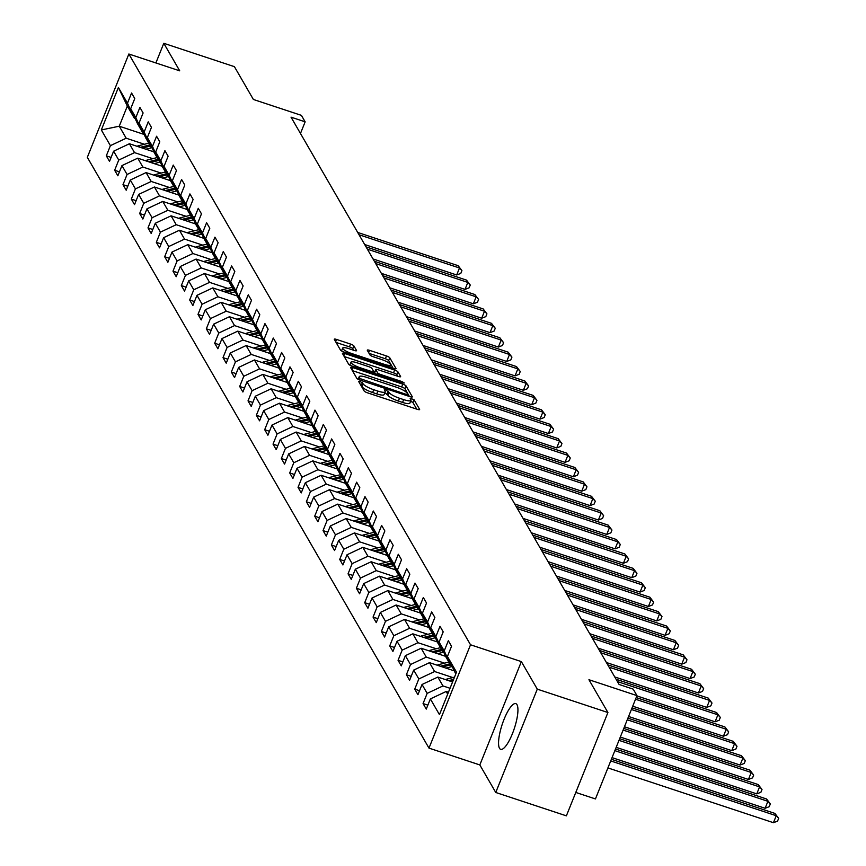 <?xml version="1.0" encoding="UTF-8"?>
<svg xmlns="http://www.w3.org/2000/svg" width="866" height="866" viewBox="0 0 866 866"><rect width="100%" height="100%" fill="white"/><g stroke="black" fill="none" stroke-linecap="round" stroke-linejoin="round"><path stroke-width="1.3" d="M360.137 381.354L358.567 381.343L364.142 390.977A3.031 0.671 21.9 0 0 367.433 392.807L417.347 409.326A3.031 0.671 21.9 0 0 419.631 409.553A3.031 0.671 21.9 0 0 419.599 409.337L414.024 399.702L410.116 398.263L410.863 399.659A9.699 2.143 21.9 0 1 410.982 400.341A9.699 2.143 21.9 0 1 403.664 399.627L399.507 398.252A9.699 2.143 21.9 0 1 388.953 392.417L385.933 389.884L384.331 389.732L385.078 391.129A9.699 2.143 21.9 0 1 385.197 391.811A9.699 2.143 21.9 0 1 377.879 391.096L373.722 389.722A9.699 2.143 21.9 0 1 363.168 383.876L360.137 381.354M499.487 748.267A24.075 6.398 -71.7 0 0 500.678 749.35A24.075 6.398 -71.7 0 0 513.397 731.131A24.075 6.398 -71.7 0 0 517.002 704.707A24.075 6.398 -71.7 0 0 515.8 703.636A24.075 6.398 -71.7 0 0 503.092 721.854A24.075 6.398 -71.7 0 0 499.487 748.267M353.869 345.891A3.031 0.671 21.9 0 0 350.568 344.073L336.571 339.44A3.031 0.671 21.9 0 0 334.287 339.212A3.031 0.671 21.9 0 0 334.319 339.429L340.511 350.124A3.031 0.671 21.9 0 0 343.802 351.953L393.716 368.472A3.031 0.671 21.9 0 0 396.011 368.689A3.031 0.671 21.9 0 0 395.968 368.483L389.776 357.777A3.031 0.671 21.9 0 0 386.485 355.958L369.565 350.351A3.031 0.671 21.9 0 0 367.281 350.135A3.031 0.671 21.9 0 0 367.314 350.34L369.966 354.919A3.031 0.671 21.9 0 0 373.268 356.749L381.657 359.531A8.108 1.797 21.9 0 1 390.577 364.976A8.108 1.797 21.9 0 1 384.461 364.38L351.596 353.501A8.108 1.797 21.9 0 1 342.676 348.056A8.108 1.797 21.9 0 1 348.792 348.652L354.27 350.459A3.031 0.671 21.9 0 0 356.554 350.687A3.031 0.671 21.9 0 0 356.521 350.47L353.869 345.891L352.743 348.684A3.031 0.671 21.9 0 0 349.453 346.865L336.062 342.427M537.288 689.152L521.364 661.613L479.829 764.938L495.753 792.477L537.288 689.152L607.921 712.523L588.945 679.723L636.975 695.615L633.23 689.152L619.103 684.476L291.03 117.159L305.146 121.835L301.411 115.373L253.381 99.471L234.415 66.671L163.793 43.3L155.891 62.947M521.364 661.613L470.519 644.78L128.861 54.006L179.717 70.839L163.793 43.3M352.884 367.639A3.031 0.671 21.9 0 0 350.589 367.411A3.031 0.671 21.9 0 0 350.633 367.628L356.824 378.334A3.031 0.671 21.9 0 0 360.115 380.152L410.029 396.671A3.031 0.671 21.9 0 0 412.313 396.899A3.031 0.671 21.9 0 0 412.281 396.682L406.089 385.987A3.031 0.671 21.9 0 0 402.798 384.158L352.884 367.639L351.964 369.923M348.662 364.229L342.481 353.523A3.031 0.671 21.9 0 1 342.438 353.317A3.031 0.671 21.9 0 1 344.722 353.534L394.636 370.053A3.031 0.671 21.9 0 1 397.938 371.882L400.579 376.461A3.031 0.671 21.9 0 1 400.622 376.678A3.031 0.671 21.9 0 1 398.338 376.45L378.096 369.75A3.031 0.671 21.9 0 0 375.812 369.522A3.031 0.671 21.9 0 0 375.844 369.739L377.598 372.781A3.031 0.671 21.9 0 0 380.899 374.599L401.976 381.581L404.314 382.999L402.712 382.848L351.964 366.047A3.031 0.671 21.9 0 1 348.662 364.229M607.921 712.523L566.375 815.848L495.753 792.477M470.519 644.78L428.984 748.116L87.325 157.331L128.861 54.006M111.108 157.428L106.312 155.837L109.517 161.39L113.619 151.193L118.739 160.058L114.648 170.256L117.852 175.798L121.954 165.601L127.075 174.477L122.983 184.664L126.187 190.217L130.29 180.02L135.421 188.885L131.318 199.083L134.522 204.625L138.625 194.428L143.756 203.304L139.653 213.501L142.858 219.044L146.96 208.847L152.091 217.712L147.989 227.91L151.193 233.452L155.295 223.266L160.427 232.131L156.324 242.328L159.528 247.871L163.631 237.674L168.762 246.539L164.659 256.737L167.863 262.279L171.966 252.093L177.097 260.958L172.994 271.155L176.199 276.698L180.301 266.501L185.432 275.377L181.33 285.564L184.534 291.106L188.636 280.92L193.768 289.785L189.665 299.982L192.869 305.525L196.972 295.328L202.103 304.204L198 314.39L201.204 319.933L205.307 309.747L210.438 318.612L206.335 328.809L209.54 334.352L213.642 324.155L218.773 333.031L214.671 343.217L217.886 348.76L221.977 338.574L227.109 347.439L223.006 357.636L226.221 363.179L230.313 352.982L235.444 361.858L231.341 372.044L234.556 377.587L238.648 367.4L243.779 376.266L239.676 386.463L242.891 392.006L246.983 381.809L252.114 390.685L248.022 400.871L251.227 406.414L255.318 396.227L260.45 405.093L256.358 415.29L259.562 420.833L263.654 410.636L268.785 419.512L264.693 429.698L267.897 435.252L271.989 425.054L277.12 433.92L273.028 444.117L276.232 449.66L280.324 439.463L285.455 448.339L281.363 458.525L284.568 464.079L288.659 453.881L293.79 462.747L289.699 472.944L292.903 478.487L296.995 468.29L302.126 477.166L298.034 487.352L301.238 492.906L305.33 482.708L310.461 491.574L306.369 501.771L309.573 507.314L313.665 497.127L318.796 505.993L314.704 516.19L317.909 521.733L322.011 511.535L327.132 520.401L323.04 530.598L326.244 536.141L330.347 525.954L335.467 534.82L331.375 545.017L334.579 550.56L338.682 540.362L343.802 549.228L339.71 559.425L342.914 564.968L347.017 554.781L352.137 563.647L348.045 573.844L351.25 579.386L355.352 569.189L360.483 578.066L356.381 588.252L359.585 593.795L363.688 583.608L368.819 592.474L364.716 602.671L367.92 608.213L372.023 598.016L377.154 606.893L373.051 617.079L376.255 622.622L380.358 612.435L385.489 621.301L381.386 631.498L384.591 637.04L388.693 626.843L393.824 635.72L389.722 645.906L392.926 651.448L397.029 641.262L402.16 650.128L398.057 660.325L401.261 665.867L405.364 655.67L410.495 664.547L406.392 674.733L409.596 680.275L413.699 670.089L418.83 678.955L414.727 689.152L417.932 694.694L422.034 684.497L427.165 693.374L423.063 703.56L426.267 709.102L430.37 698.916L439.452 714.623L456.512 672.178L447.43 656.471L451.532 646.274L448.328 640.732L444.226 650.918L451.034 665.835L445.903 656.958L439.094 642.052L443.197 631.855L439.993 626.313L435.89 636.51L442.699 651.416L437.568 642.55L430.759 627.644L434.862 617.447L431.658 611.905L427.555 622.091L434.364 637.008L429.233 628.131L422.424 613.225L426.527 603.028L423.322 597.486L419.22 607.683L426.029 622.589L420.898 613.723L414.089 598.807L418.191 588.62L414.987 583.078L410.885 593.264L417.693 608.181L412.562 599.304L405.753 584.398L409.856 574.201L406.652 568.659L402.549 578.856L409.358 593.762L404.227 584.896L397.418 569.98L401.521 559.793L398.306 554.251L394.214 564.437L401.023 579.354L395.892 570.477L389.083 555.571L393.186 545.374L389.971 539.832L385.879 550.029L392.688 564.935L387.557 556.069L380.748 541.153L384.85 530.966L381.635 525.424L377.544 535.61L384.352 550.527L379.221 541.651L372.412 526.745L376.515 516.547L373.3 511.005L369.208 521.202L376.017 536.108L370.886 527.242L364.077 512.326L368.169 502.139L364.965 496.597L360.873 506.783L367.682 521.7L362.551 512.824L355.742 497.918L359.834 487.72L356.63 482.178L352.538 492.375L359.347 507.281L354.216 498.415L347.407 483.499L351.499 473.312L348.294 467.77L344.203 477.956L351.011 492.873L345.88 483.997L339.071 469.091L343.163 458.893L339.959 453.351L335.867 463.548L342.676 478.454L337.545 469.589L330.736 454.672L334.828 444.485L331.624 438.932L327.532 449.129L334.341 464.035L329.21 455.17L322.401 440.264L326.493 430.066L323.289 424.524L319.197 434.721L326.006 449.627L320.875 440.762L314.066 425.845L318.158 415.658L314.953 410.105L310.862 420.302L317.67 435.208L312.539 426.343L305.73 411.437L309.822 401.239L306.618 395.697L302.526 405.894L309.335 420.8L304.204 411.935L297.395 397.018L301.487 386.821L298.283 381.278L294.191 391.475L301 406.381L295.869 397.516L289.06 382.61L293.152 372.412L289.948 366.87L285.845 377.056L292.665 391.973L287.534 383.097L280.725 368.191L284.817 357.994L281.612 352.451L277.51 362.648L284.319 377.554L279.198 368.689L272.389 353.783L276.481 343.585L273.277 338.043L269.174 348.229L275.983 363.146L270.863 354.27L264.054 339.364L268.146 329.167L264.942 323.624L260.839 333.821L267.648 348.727L262.528 339.862L255.708 324.945L259.811 314.759L256.607 309.216L252.504 319.402L259.313 334.319L254.193 325.443L247.373 310.537L251.476 300.34L248.271 294.797L244.169 304.994L250.978 319.9L245.847 311.035L239.038 296.118L243.14 285.932L239.936 280.389L235.833 290.575L242.642 305.492L237.511 296.616L230.702 281.71L234.805 271.513L231.601 265.97L227.498 276.167L234.307 291.073L229.176 282.208L222.367 267.291L226.47 257.105L223.266 251.562L219.163 261.749L225.972 276.665L220.841 267.789L214.032 252.883L218.135 242.686L214.93 237.143L210.828 247.34L217.637 262.246L212.506 253.381L205.697 238.464L209.799 228.278L206.595 222.735L202.492 232.922L209.301 247.838L204.17 238.962L197.361 224.056L201.464 213.859L198.26 208.316L194.157 218.513L200.966 233.419L195.835 224.554L189.026 209.637L193.129 199.451L189.925 193.908L185.822 204.095L192.631 219.011L187.5 210.135L180.691 195.229L184.794 185.032L181.589 179.489L177.487 189.686L184.296 204.593L179.165 195.727L172.356 180.81L176.458 170.624L173.243 165.07L169.151 175.268L175.96 190.184L170.829 181.308L164.02 166.402L168.123 156.205L164.908 150.662L160.816 160.859L167.625 175.766L162.494 166.9L155.685 151.983L159.788 141.797L156.573 136.243L152.481 146.441L159.29 161.347L154.159 152.481L147.35 137.575L151.453 127.378L148.238 121.835L144.146 132.033L150.955 146.939L145.824 138.073L139.015 123.156L143.106 112.97L139.902 107.416L135.81 117.614L142.619 132.52L137.488 123.654L130.679 108.748L134.771 98.551L131.567 93.008L127.475 103.206L134.284 118.112L127.334 106.096L119.248 126.209L126.198 138.214L144.46 144.265M106.312 155.837L110.404 145.65L101.322 129.943L118.393 87.488L127.475 103.206M130.679 108.748L135.81 117.614M139.015 123.156L144.146 132.033M147.35 137.575L152.481 146.441M155.685 151.983L160.816 160.859M164.02 166.402L169.151 175.268M172.356 180.81L177.487 189.686M180.691 195.229L185.822 204.095M189.026 209.637L194.157 218.513M197.361 224.056L202.492 232.922M205.697 238.464L210.828 247.34M214.032 252.883L219.163 261.749M222.367 267.291L227.498 276.167M230.702 281.71L235.833 290.575M239.038 296.118L244.169 304.994M247.373 310.537L252.504 319.402M255.708 324.945L260.839 333.821M264.054 339.364L269.174 348.229M272.389 353.783L277.51 362.648M280.725 368.191L285.845 377.056M289.06 382.61L294.191 391.475M297.395 397.018L302.526 405.894M305.73 411.437L310.862 420.302M314.066 425.845L319.197 434.721M322.401 440.264L327.532 449.129M330.736 454.672L335.867 463.548M339.071 469.091L344.203 477.956M347.407 483.499L352.538 492.375M355.742 497.918L360.873 506.783M364.077 512.326L369.208 521.202M372.412 526.745L377.544 535.61M380.748 541.153L385.879 550.029M389.083 555.571L394.214 564.437M397.418 569.98L402.549 578.856M405.753 584.398L410.885 593.264M414.089 598.807L419.22 607.683M422.424 613.225L427.555 622.091M430.759 627.644L435.89 636.51M439.094 642.052L444.226 650.918M152.795 158.673L134.533 152.632L129.402 143.756L153.877 151.864M143.41 132.79L142.619 132.52M129.402 143.756L113.619 151.193M134.533 152.632L118.739 160.058M161.13 173.092L142.868 167.041L137.737 158.175L162.213 166.272M151.745 147.198L150.955 146.939M137.737 158.175L121.954 165.601M142.868 167.041L127.075 174.477M169.465 187.5L151.204 181.459L146.073 172.594L170.548 180.691M160.08 161.617L159.29 161.347M146.073 172.594L130.29 180.02M151.204 181.459L135.421 188.885M177.801 201.919L159.539 195.868L154.408 187.002L178.883 195.099M168.415 176.025L167.625 175.766M154.408 187.002L138.625 194.428M159.539 195.868L143.756 203.304M186.136 216.327L167.874 210.286L162.743 201.421L187.218 209.518M176.751 190.444L175.96 190.184M162.743 201.421L146.96 208.847M167.874 210.286L152.091 217.712M194.471 230.746L176.209 224.705L171.078 215.829L195.554 223.926M185.086 204.852L184.296 204.593M171.078 215.829L155.295 223.266M176.209 224.705L160.427 232.131M202.806 245.154L184.545 239.113L179.424 230.248L203.889 238.345M193.421 219.271L192.631 219.011M179.424 230.248L163.631 237.674M184.545 239.113L168.762 246.539M211.142 259.573L192.88 253.532L187.76 244.656L212.224 252.753M201.756 233.679L200.966 233.419M187.76 244.656L171.966 252.093M192.88 253.532L177.097 260.958M219.477 273.981L201.215 267.94L196.095 259.075L220.559 267.172M210.102 248.098L209.301 247.838M196.095 259.075L180.301 266.501M201.215 267.94L185.432 275.377M227.812 288.4L209.561 282.359L204.43 273.483L228.895 281.58M218.438 262.506L217.637 262.246M204.43 273.483L188.636 280.92M209.561 282.359L193.768 289.785M236.147 302.808L217.896 296.767L212.765 287.902L237.23 295.999M226.773 276.925L225.972 276.665M212.765 287.902L196.972 295.328M217.896 296.767L202.103 304.204M244.483 317.227L226.232 311.186L221.101 302.31L245.565 310.407M235.108 291.333L234.307 291.073M221.101 302.31L205.307 309.747M226.232 311.186L210.438 318.612M252.818 331.635L234.567 325.594L229.436 316.729L253.9 324.826M243.443 305.752L242.642 305.492M229.436 316.729L213.642 324.155M234.567 325.594L218.773 333.031M261.153 346.054L242.902 340.013L237.771 331.137L262.236 339.234M251.779 320.171L250.978 319.9M237.771 331.137L221.977 338.574M242.902 340.013L227.109 347.439M269.488 360.462L251.237 354.421L246.106 345.556L270.571 353.653M260.114 334.579L259.313 334.319M246.106 345.556L230.313 352.982M251.237 354.421L235.444 361.858M277.824 374.881L259.573 368.84L254.442 359.964L278.906 368.072M268.449 348.998L267.648 348.727M254.442 359.964L238.648 367.4M259.573 368.84L243.779 376.266M286.159 389.289L267.908 383.248L262.777 374.383L287.241 382.48M276.784 363.406L275.983 363.146M262.777 374.383L246.983 381.809M267.908 383.248L252.114 390.685M294.494 403.708L276.243 397.667L271.112 388.791L295.577 396.899M285.12 377.825L284.319 377.554M271.112 388.791L255.318 396.227M276.243 397.667L260.45 405.093M302.829 418.116L284.578 412.075L279.447 403.21L303.923 411.307M293.455 392.233L292.665 391.973M279.447 403.21L263.654 410.636M284.578 412.075L268.785 419.512M311.165 432.535L292.914 426.494L287.783 417.618L312.258 425.726M301.79 406.652L301 406.381M287.783 417.618L271.989 425.054M292.914 426.494L277.12 433.92M319.5 446.953L301.249 440.902L296.118 432.037L320.593 440.134M310.125 421.06L309.335 420.8M296.118 432.037L280.324 439.463M301.249 440.902L285.455 448.339M327.835 461.361L309.584 455.321L304.453 446.455L328.928 454.553M318.461 435.479L317.67 435.208M304.453 446.455L288.659 453.881M309.584 455.321L293.79 462.747M336.17 475.78L317.919 469.729L312.788 460.864L337.264 468.961M326.796 449.887L326.006 449.627M312.788 460.864L296.995 468.29M317.919 469.729L302.126 477.166M344.506 490.188L326.255 484.148L321.124 475.282L345.599 483.38M335.131 464.306L334.341 464.035M321.124 475.282L305.33 482.708M326.255 484.148L310.461 491.574M352.841 504.607L334.59 498.556L329.459 489.691L353.934 497.788M343.466 478.714L342.676 478.454M329.459 489.691L313.665 497.127M334.59 498.556L318.796 505.993M361.176 519.015L342.925 512.975L337.794 504.109L362.269 512.207M351.802 493.133L351.011 492.873M337.794 504.109L322.011 511.535M342.925 512.975L327.132 520.401M369.522 533.434L351.26 527.394L346.129 518.518L370.605 526.615M360.137 507.541L359.347 507.281M346.129 518.518L330.347 525.954M351.26 527.394L335.467 534.82M377.857 547.842L359.596 541.802L354.465 532.936L378.94 541.034M368.472 521.96L367.682 521.7M354.465 532.936L338.682 540.362M359.596 541.802L343.802 549.228M386.193 562.261L367.931 556.221L362.8 547.344L387.275 555.442M376.807 536.368L376.017 536.108M362.8 547.344L347.017 554.781M367.931 556.221L352.137 563.647M394.528 576.669L376.266 570.629L371.135 561.763L395.61 569.86M385.143 550.787L384.352 550.527M371.135 561.763L355.352 569.189M376.266 570.629L360.483 578.066M402.863 591.088L384.601 585.048L379.47 576.171L403.946 584.269M393.478 565.195L392.688 564.935M379.47 576.171L363.688 583.608M384.601 585.048L368.819 592.474M411.198 605.496L392.937 599.456L387.806 590.59L412.281 598.687M401.813 579.614L401.023 579.354M387.806 590.59L372.023 598.016M392.937 599.456L377.154 606.893M419.534 619.915L401.272 613.875L396.141 604.998L420.616 613.096M410.148 594.022L409.358 593.762M396.141 604.998L380.358 612.435M401.272 613.875L385.489 621.301M427.869 634.323L409.607 628.283L404.487 619.417L428.951 627.514M418.484 608.441L417.693 608.181M404.487 619.417L388.693 626.843M409.607 628.283L393.824 635.72M436.204 648.742L417.942 642.702L412.822 633.825L437.287 641.923M426.819 622.86L426.029 622.589M412.822 633.825L397.029 641.262M417.942 642.702L402.16 650.128M444.539 663.15L426.278 657.11L421.157 648.244L445.622 656.341M435.165 637.268L434.364 637.008M421.157 648.244L405.364 655.67M426.278 657.11L410.495 664.547M452.875 677.569L434.624 671.529L429.493 662.652L453.957 670.76M443.5 651.687L442.699 651.416M429.493 662.652L413.699 670.089M434.624 671.529L418.83 678.955M450.039 688.286L442.959 685.937L437.828 677.071L452.582 681.953M451.835 666.095L451.034 665.835M437.828 677.071L422.034 684.497M442.959 685.937L427.165 693.374M447.69 694.131L446.163 691.479L448.447 692.237M455.776 674.019L447.43 656.471M446.163 691.479L430.37 698.916M575.793 792.444L595.44 798.939L636.975 695.615M479.829 764.938L428.984 748.116M300.47 133.494L305.146 121.835M144.178 134.457L119.248 126.209L101.322 129.943M135.074 118.371L134.284 118.112M118.393 87.488L127.334 106.096M126.198 138.214L110.404 145.65M427.858 705.151L423.063 703.56M419.523 690.732L414.727 689.152M411.188 676.324L406.392 674.733M402.852 661.905L398.057 660.325M394.517 647.497L389.722 645.906M386.182 633.078L381.386 631.498M377.847 618.67L373.051 617.079M369.511 604.252L364.716 602.671M361.176 589.843L356.381 588.252M352.841 575.425L348.045 573.844M344.506 561.016L339.71 559.425M336.17 546.598L331.375 545.017M327.835 532.189L323.04 530.598M319.5 517.771L314.704 516.19M311.165 503.363L306.369 501.771M302.829 488.944L298.034 487.352M294.494 474.536L289.699 472.944M286.159 460.117L281.363 458.525M277.824 445.709L273.028 444.117M269.488 431.29L264.693 429.698M261.153 416.882L256.358 415.29M252.818 402.463L248.022 400.871M244.483 388.044L239.676 386.463M236.147 373.636L231.341 372.044M227.801 359.217L223.006 357.636M219.466 344.809L214.671 343.217M211.131 330.39L206.335 328.809M202.796 315.982L198 314.39M194.46 301.563L189.665 299.982M186.125 287.155L181.33 285.564M177.79 272.736L172.994 271.155M169.455 258.328L164.659 256.737M161.119 243.909L156.324 242.328M152.784 229.501L147.989 227.91M144.449 215.082L139.653 213.501M136.114 200.674L131.318 199.083M127.778 186.255L122.983 184.664M119.443 171.847L114.648 170.256M360.581 384.84L362.042 386.669A9.699 2.143 21.9 0 0 372.596 392.515L373.722 389.722M385.197 391.811L384.071 394.604A9.699 2.143 21.9 0 1 376.753 393.889L372.596 392.515M410.982 400.341L409.867 403.134A9.699 2.143 21.9 0 1 402.549 402.419L398.382 401.045A9.699 2.143 21.9 0 1 387.838 395.21L384.84 392.699M416.741 409.12L412.898 402.495L410.625 401.229M409.423 396.476L404.974 388.78A3.031 0.671 21.9 0 0 401.672 386.95L352.375 370.637M360.126 378.615L406.251 394.398L407.843 394.55L407.063 393.088A9.699 2.143 21.9 0 0 396.509 387.254L366.556 377.338A9.699 2.143 21.9 0 0 359.249 376.623A9.699 2.143 21.9 0 0 359.368 377.305L360.126 378.615L359.585 379.968M344.213 356.532L393.51 372.845L394.636 370.053M397.721 376.245L396.812 374.675A3.031 0.671 21.9 0 0 393.51 372.845M374.859 372.196A3.031 0.671 21.9 0 0 374.686 372.315A3.031 0.671 21.9 0 0 374.718 372.532L375.476 373.831M357.084 362.8A8.108 1.797 21.9 0 0 350.968 362.205A8.108 1.797 21.9 0 0 359.899 367.649L371.471 371.482A3.031 0.671 21.9 0 0 373.755 371.709A3.031 0.671 21.9 0 0 373.722 371.492L371.958 368.451A3.031 0.671 21.9 0 0 368.667 366.632L357.084 362.8M350.968 362.205L349.853 364.997A8.108 1.797 21.9 0 0 349.821 365.127M353.653 350.265L352.743 348.684M342.676 348.056L341.55 350.849A8.108 1.797 21.9 0 0 341.529 350.947M393.11 368.267L388.661 360.57A3.031 0.671 21.9 0 0 385.359 358.751L369.057 353.35M607.91 767.915L773.435 822.7L776.25 815.718L774.908 813.412L611.374 759.287M610.714 760.933L776.25 815.718L778.675 818.338L777.549 821.13L773.435 822.7M774.908 813.412L778.675 818.338M445.503 679.615A8.184 7.675 -30 0 1 447.159 679.009L454.52 677.158M612.045 757.631L765.1 808.281L767.915 801.31L766.572 798.993L615.51 749.003M450.818 681.369L453.048 680.806M453.611 679.388L448.631 680.644M614.849 750.649L767.915 801.31L770.339 803.919L769.214 806.711L765.1 808.281M766.572 798.993L770.339 803.919M452.626 670.316L453.643 670.057M445.925 668.097L452.041 666.56M437.168 665.196A8.184 7.675 -30 0 1 438.824 664.59L448.859 662.068M616.181 747.347L756.765 793.873L759.569 786.891L758.237 784.585L619.645 738.709M442.472 666.95L450.515 664.926M449.876 663.821L440.296 666.235M618.984 740.365L759.569 786.891L762.004 789.511L760.878 792.303L756.765 793.873M758.237 784.585L762.004 789.511M444.29 655.898L445.308 655.638M437.59 653.678L443.706 652.141M428.832 650.788A8.184 7.675 -30 0 1 430.489 650.182L440.523 647.649M620.316 737.053L748.43 779.454L751.233 772.472L749.902 770.166L623.78 728.425M434.137 652.542L442.18 650.518M441.541 649.403L431.961 651.817M623.119 730.07L751.233 772.472L753.669 775.092L752.543 777.885L748.43 779.454M749.902 770.166L753.669 775.092M435.955 641.49L436.973 641.23M429.255 639.27L435.371 637.733M420.497 636.369A8.184 7.675 -30 0 1 422.153 635.763L432.188 633.241M624.451 726.769L740.094 765.046L742.898 758.064L741.567 755.758L627.915 718.141M425.801 638.123L433.844 636.099M433.206 634.995L423.626 637.408M627.255 719.787L742.898 758.064L745.334 760.684L744.208 763.476L740.094 765.046M741.567 755.758L745.334 760.684M427.62 627.071L428.638 626.811M420.919 624.851L427.035 623.314M412.162 621.961A8.184 7.675 -30 0 1 413.818 621.355L423.853 618.822M628.586 716.485L731.759 750.627L734.563 743.645L733.231 741.339L632.05 707.858M417.466 623.715L425.509 621.691M424.87 620.576L415.29 622.99M631.39 709.503L734.563 743.645L736.998 746.265L735.873 749.058L731.759 750.627M733.231 741.339L736.998 746.265M419.285 612.663L420.302 612.403M412.584 610.443L418.7 608.906M403.827 607.542A8.184 7.675 -30 0 1 405.483 606.936L415.518 604.414M632.721 706.201L723.424 736.219L726.228 729.237L724.896 726.931L636.185 697.563M409.131 609.296L417.174 607.272M416.535 606.168L406.955 608.582M635.525 699.219L726.228 729.237L728.663 731.857L727.537 734.649L723.424 736.219M724.896 726.931L728.663 731.857M410.949 598.244L411.967 597.984M404.249 596.024L410.365 594.487M395.491 593.123A8.184 7.675 -30 0 1 397.148 592.528L407.182 589.995M636.856 695.907L715.089 721.8L717.892 714.818L716.561 712.512L616.094 679.258M400.796 594.888L408.839 592.864M408.2 591.749L398.62 594.163M617.426 681.574L717.892 714.818L720.328 717.438L719.202 720.231L715.089 721.8M716.561 712.512L720.328 717.438M402.614 583.836L403.621 583.576M395.914 581.616L402.03 580.079M387.156 578.715A8.184 7.675 -30 0 1 388.812 578.109L398.847 575.587M614.752 676.941L706.753 707.392L709.557 700.41L708.226 698.093L607.759 664.85M392.46 580.469L400.503 578.445M399.865 577.341L390.285 579.755M609.09 667.156L709.557 700.41L711.993 703.03L710.867 705.822L706.753 707.392M708.226 698.093L711.993 703.03M394.268 569.417L395.286 569.157M387.578 567.198L393.694 565.66M378.821 564.296A8.184 7.675 -30 0 1 380.477 563.701L390.512 561.168M606.417 662.522L698.418 692.973L701.222 685.991L699.89 683.685L599.424 650.431M384.125 566.061L392.168 564.037M391.529 562.922L381.949 565.336M600.755 652.748L701.222 685.991L703.657 688.611L702.532 691.404L698.418 692.973M699.89 683.685L703.657 688.611M385.933 554.998L386.95 554.749M379.243 552.789L385.359 551.252M370.486 549.888A8.184 7.675 -30 0 1 372.142 549.282L382.177 546.76M598.081 648.114L690.083 678.565L692.887 671.583L691.555 669.266L591.088 636.023M375.79 551.642L383.833 549.618M383.183 548.514L373.614 550.928M592.42 638.329L692.887 671.583L695.322 674.203L694.196 676.995L690.083 678.565M691.555 669.266L695.322 674.203M377.598 540.59L378.615 540.33M370.908 538.371L377.024 536.833M362.15 535.469A8.184 7.675 -30 0 1 363.807 534.874L373.841 532.341M589.746 633.696L681.748 664.146L684.551 657.164L683.22 654.858L582.753 621.604M367.455 537.234L375.498 535.21M374.848 534.095L365.279 536.509M584.085 623.921L684.551 657.164L686.987 659.784L685.861 662.577L681.748 664.146M683.22 654.858L686.987 659.784M369.262 526.171L370.28 525.922M362.573 523.962L368.689 522.415M353.804 521.061A8.184 7.675 -30 0 1 355.471 520.455L365.506 517.933M581.411 619.287L673.412 649.738L676.216 642.756L674.885 640.439L574.418 607.196M359.119 522.815L367.162 520.791M366.513 519.687L356.944 522.101M575.749 609.502L676.216 642.756L678.652 645.376L677.526 648.158L673.412 649.738M674.885 640.439L678.652 645.376M360.927 511.763L361.945 511.503M354.237 509.544L360.353 508.006M345.469 506.642A8.184 7.675 -30 0 1 347.136 506.047L357.171 503.514M573.076 604.869L665.077 635.319L667.881 628.337L666.549 626.031L566.083 592.777M350.784 508.407L358.827 506.383M358.178 505.268L348.608 507.682M567.414 595.094L667.881 628.337L670.316 630.957L669.191 633.75L665.077 635.319M666.549 626.031L670.316 630.957M352.592 497.344L353.609 497.095M345.902 495.135L352.018 493.588M337.134 492.234A8.184 7.675 -30 0 1 338.801 491.628L348.836 489.106M564.74 590.46L656.742 620.911L659.546 613.929L658.214 611.612L557.747 578.369M342.449 493.988L350.492 491.964M349.842 490.86L340.273 493.274M559.079 580.675L659.546 613.929L661.981 616.538L660.855 619.331L656.742 620.911M658.214 611.612L661.981 616.538M344.257 482.936L345.274 482.676M337.567 480.717L343.683 479.179M328.799 477.815A8.184 7.675 -30 0 1 330.466 477.209L340.5 474.687M556.405 576.042L648.407 606.492L651.21 599.51L649.879 597.204L549.412 563.95M334.114 479.58L342.157 477.556M341.507 476.441L331.938 478.855M550.744 566.267L651.21 599.51L653.635 602.13L652.52 604.923L648.407 606.492M649.879 597.204L653.635 602.13M335.921 468.517L336.939 468.268M329.232 466.309L335.348 464.761M320.463 463.407A8.184 7.675 -30 0 1 322.13 462.801L332.154 460.268M548.07 561.633L640.071 592.084L642.875 585.102L641.544 582.786L541.077 549.542M325.778 465.161L333.811 463.137M333.172 462.033L323.603 464.436M542.408 551.848L642.875 585.102L645.3 587.711L644.185 590.504L640.071 592.084M641.544 582.786L645.3 587.711M327.586 454.109L328.604 453.849M320.896 451.89L327.002 450.352M312.128 448.989A8.184 7.675 -30 0 1 313.795 448.382L323.819 445.86M539.735 547.215L631.736 577.665L634.54 570.683L633.208 568.377L532.742 535.123M317.443 450.753L325.475 448.729M324.837 447.614L315.267 450.028M534.073 537.44L634.54 570.683L636.965 573.303L635.85 576.096L631.736 577.665M633.208 568.377L636.965 573.303M319.251 439.69L320.268 439.441M312.561 437.482L318.666 435.934M303.793 434.58A8.184 7.675 -30 0 1 305.46 433.974L315.484 431.441M531.399 532.807L623.401 563.257L626.205 556.275L624.862 553.959L524.406 520.715M309.108 436.334L317.14 434.31M316.501 433.206L306.932 435.609M525.738 523.021L626.205 556.275L628.629 558.884L627.514 561.677L623.401 563.257M624.862 553.959L628.629 558.884M310.916 425.282L311.933 425.022M304.226 423.063L310.331 421.525M295.458 420.162A8.184 7.675 -30 0 1 297.114 419.555L307.149 417.033M523.064 518.388L615.066 548.838L617.869 541.856L616.527 539.55L516.071 506.296M300.773 421.926L308.805 419.902M308.166 418.787L298.597 421.201M517.403 508.602L617.869 541.856L620.294 544.476L619.179 547.269L615.066 548.838M616.527 539.55L620.294 544.476M302.58 410.863L303.598 410.614M295.891 408.655L301.996 407.107M287.122 405.753A8.184 7.675 -30 0 1 288.779 405.147L298.813 402.614M514.729 503.98L606.73 534.43L609.534 527.448L608.192 525.132L507.736 491.888M292.437 407.507L300.47 405.483M299.831 404.379L290.251 406.782M509.067 494.194L609.534 527.448L611.959 530.057L610.844 532.85L606.73 534.43M608.192 525.132L611.959 530.057M294.245 396.455L295.263 396.195M287.555 394.236L293.661 392.699M278.787 391.335A8.184 7.675 -30 0 1 280.443 390.728L290.478 388.206M506.394 489.561L598.395 520.011L601.199 513.029L599.857 510.724L499.401 477.469M284.102 393.099L292.134 391.064M291.496 389.96L281.915 392.374M500.732 479.775L601.199 513.029L603.624 515.649L602.509 518.442L598.395 520.011M599.857 510.724L603.624 515.649M285.91 382.036L286.927 381.787M279.22 379.817L285.325 378.28M270.452 376.926A8.184 7.675 -30 0 1 272.108 376.32L282.143 373.787M498.058 475.153L590.049 505.592L592.864 498.621L591.521 496.305L491.054 463.05M275.767 378.68L283.799 376.656M283.16 375.552L273.58 377.955M492.397 465.367L592.864 498.621L595.288 501.23L594.173 504.023L590.049 505.592M591.521 496.305L595.288 501.23M277.575 367.628L278.592 367.368M270.874 365.409L276.99 363.872M262.117 362.508A8.184 7.675 -30 0 1 263.773 361.901L273.808 359.379M489.723 460.734L581.714 491.184L584.528 484.202L583.186 481.897L482.719 448.642M267.432 364.261L275.464 362.237M274.825 361.133L265.245 363.547M484.062 450.948L584.528 484.202L586.953 486.822L585.827 489.615L581.714 491.184M583.186 481.897L586.953 486.822M269.239 353.209L270.257 352.949M262.539 350.99L268.655 349.453M253.781 348.1A8.184 7.675 -30 0 1 255.438 347.493L265.472 344.96M481.377 446.326L573.379 476.765L576.193 469.783L574.851 467.478L474.384 434.223M259.096 349.853L267.129 347.829M266.49 346.714L256.91 349.128M475.726 436.54L576.193 469.783L578.618 472.403L577.492 475.196L573.379 476.765M574.851 467.478L578.618 472.403M260.904 338.801L261.922 338.541M254.203 336.582L260.32 335.045M245.446 333.681A8.184 7.675 -30 0 1 247.102 333.074L257.137 330.552M473.042 431.907L565.043 462.357L567.858 455.375L566.516 453.07L466.049 419.815M250.761 335.434L258.793 333.41M258.155 332.306L248.574 334.72M467.391 422.121L567.858 455.375L570.283 457.995L569.157 460.788L565.043 462.357M566.516 453.07L570.283 457.995M252.569 324.382L253.586 324.122M245.868 322.163L251.984 320.626M237.111 319.273A8.184 7.675 -30 0 1 238.767 318.666L248.802 316.133M464.706 417.499L556.708 447.939L559.523 440.956L558.18 438.651L457.713 405.396M242.426 321.026L250.458 319.002M249.819 317.887L240.239 320.301M459.056 407.713L559.523 440.956L561.947 443.576L560.822 446.369L556.708 447.939M558.18 438.651L561.947 443.576M244.234 309.974L245.251 309.714M237.533 307.755L243.649 306.218M228.776 304.854A8.184 7.675 -30 0 1 230.432 304.247L240.467 301.725M456.371 403.08L548.373 433.53L551.187 426.548L549.845 424.243L449.378 390.988M234.091 306.607L242.123 304.583M241.484 303.479L231.904 305.893M450.721 393.294L551.187 426.548L553.612 429.168L552.486 431.961L548.373 433.53M549.845 424.243L553.612 429.168M235.898 295.555L236.916 295.295M229.198 293.336L235.314 291.799M220.44 290.435A8.184 7.675 -30 0 1 222.097 289.839L232.131 287.306M448.036 388.661L540.038 419.112L542.852 412.129L541.51 409.824L441.043 376.569M225.755 292.199L233.788 290.175M233.149 289.06L223.569 291.474M442.385 378.886L542.852 412.129L545.277 414.749L544.151 417.542L540.038 419.112M541.51 409.824L545.277 414.749M227.563 281.147L228.581 280.887M220.862 278.928L226.979 277.391M212.105 276.027A8.184 7.675 -30 0 1 213.761 275.42L223.796 272.898M439.701 374.253L531.702 404.703L534.506 397.721L533.175 395.405L432.708 362.161M217.409 277.78L225.452 275.756M224.814 274.652L215.233 277.066M434.05 364.467L534.506 397.721L536.942 400.341L535.816 403.134L531.702 404.703M533.175 395.405L536.942 400.341M219.228 266.728L220.245 266.468M212.527 264.509L218.643 262.972M203.77 261.608A8.184 7.675 -30 0 1 205.426 261.012L215.461 258.479M431.365 359.834L523.367 390.285L526.171 383.302L524.839 380.997L424.372 347.742M209.074 263.372L217.117 261.348M216.478 260.233L206.898 262.647M425.715 350.059L526.171 383.302L528.606 385.922L527.481 388.715L523.367 390.285M524.839 380.997L528.606 385.922M210.893 252.309L211.91 252.06M204.192 250.101L210.308 248.553M195.435 247.2A8.184 7.675 -30 0 1 197.091 246.594L207.126 244.071M423.03 345.426L515.032 375.876L517.836 368.894L516.504 366.578L416.037 333.334M200.739 248.953L208.782 246.929M208.143 245.825L198.563 248.239M417.38 335.64L517.836 368.894L520.271 371.514L519.145 374.307L515.032 375.876M516.504 366.578L520.271 371.514M202.557 237.901L203.575 237.641M195.857 235.682L201.973 234.145M187.099 232.781A8.184 7.675 -30 0 1 188.756 232.185L198.79 229.652M414.695 331.007L506.697 361.458L509.5 354.475L508.169 352.17L407.702 318.915M192.404 234.545L200.447 232.521M199.808 231.406L190.228 233.82M409.044 321.232L509.5 354.475L511.936 357.095L510.81 359.888L506.697 361.458M508.169 352.17L511.936 357.095M194.222 223.482L195.24 223.233M187.521 221.274L193.638 219.726M178.764 218.373A8.184 7.675 -30 0 1 180.42 217.767L190.455 215.244M406.36 316.599L498.361 347.05L501.165 340.067L499.834 337.751L399.367 304.507M184.068 220.126L192.111 218.102M191.473 216.998L181.892 219.412M400.698 306.813L501.165 340.067L503.601 342.687L502.475 345.469L498.361 347.05M499.834 337.751L503.601 342.687M185.887 209.074L186.904 208.814M179.186 206.855L185.302 205.318M170.429 203.954A8.184 7.675 -30 0 1 172.085 203.358L182.12 200.825M398.024 302.18L490.026 332.631L492.83 325.648L491.498 323.343L391.031 290.088M175.733 205.718L183.776 203.694M183.137 202.579L173.557 204.993M392.363 292.405L492.83 325.648L495.265 328.268L494.14 331.061L490.026 332.631M491.498 323.343L495.265 328.268M177.552 194.655L178.558 194.406M170.851 192.447L176.967 190.899M162.094 189.546A8.184 7.675 -30 0 1 163.75 188.94L173.785 186.417M389.689 287.772L481.691 318.223L484.495 311.24L483.163 308.924L382.696 275.68M167.398 191.299L175.441 189.275M174.802 188.171L165.222 190.585M384.028 277.986L484.495 311.24L486.93 313.849L485.804 316.642L481.691 318.223M483.163 308.924L486.93 313.849M169.206 180.247L170.223 179.987M162.516 178.028L168.632 176.491M153.758 175.127A8.184 7.675 -30 0 1 155.415 174.521L165.449 171.998M381.354 273.353L473.356 303.804L476.159 296.822L474.828 294.516L374.361 261.261M159.063 176.891L167.106 174.867M166.467 173.752L156.887 176.166M375.692 263.578L476.159 296.822L478.595 299.441L477.469 302.234L473.356 303.804M474.828 294.516L478.595 299.441M160.87 165.828L161.888 165.579M154.18 163.62L160.297 162.072M145.423 160.719A8.184 7.675 -30 0 1 147.079 160.113L157.114 157.58M373.019 258.945L465.02 289.396L467.824 282.413L466.493 280.097L366.026 246.853M150.727 162.472L158.77 160.448M158.121 159.344L148.551 161.747M367.357 249.159L467.824 282.413L470.26 285.022L469.134 287.815L465.02 289.396M466.493 280.097L470.26 285.022M152.535 151.42L153.553 151.16M145.845 149.201L151.961 147.664M137.088 146.3A8.184 7.675 -30 0 1 138.744 145.694L148.779 143.171M364.683 244.526L456.685 274.977L459.489 267.995L458.157 265.689L357.69 232.434M142.392 148.064L150.435 146.04M149.786 144.925L140.216 147.339M359.022 234.74L459.489 267.995L461.924 270.614L460.799 273.407L456.685 274.977M458.157 265.689L461.924 270.614M362.042 386.669L363.168 383.876M376.753 393.889L377.879 391.096M387.113 393.954L388.239 391.161M387.838 395.21L388.953 392.417M398.382 401.045L399.507 398.252M402.549 402.419L403.664 399.627M412.898 402.495L414.024 399.702M361.328 385.424L362.443 382.631M401.672 386.95L402.798 384.158M404.974 388.78L406.089 385.987M362.075 380.802L362.432 379.893M405.883 395.297L406.251 394.398M407.28 395.762L407.724 394.636M358.492 379.492L359.368 377.305M343.802 355.829L344.722 353.534M396.812 374.675L397.938 371.882M374.718 372.532L375.844 369.739M376.981 374.329L377.598 372.781M380.531 375.508L380.899 374.599M401.608 382.48L401.976 381.581M359.531 368.559L359.899 367.649M371.103 372.391L371.471 371.482M373.094 373.051L373.582 371.828M351.239 354.41L351.596 353.501M384.093 365.279L384.461 364.38M368.645 352.646L369.565 350.351M385.359 358.751L386.485 355.958M388.661 360.57L389.776 357.777M335.651 341.724L336.571 339.44M349.453 346.865L350.568 344.073M447.159 679.009L447.982 680.438M438.824 664.59L439.647 666.019M430.489 650.182L431.311 651.6M422.153 635.763L422.976 637.192M413.818 621.355L414.641 622.773M405.483 606.936L406.306 608.365M397.148 592.528L397.97 593.946M388.812 578.109L389.635 579.538M380.477 563.701L381.3 565.119M372.142 549.282L372.965 550.711M363.807 534.874L364.629 536.292M355.471 520.455L356.294 521.884M347.136 506.047L347.959 507.465M338.801 491.628L339.624 493.057M330.466 477.209L331.288 478.638M322.13 462.801L322.953 464.23M313.795 448.382L314.618 449.811M305.46 433.974L306.283 435.403M297.114 419.555L297.947 420.984M288.779 405.147L289.612 406.576M280.443 390.728L281.277 392.157M272.108 376.32L272.942 377.749M263.773 361.901L264.606 363.33M255.438 347.493L256.26 348.911M247.102 333.074L247.925 334.503M238.767 318.666L239.59 320.084M230.432 304.247L231.254 305.676M222.097 289.839L222.919 291.257M213.761 275.42L214.584 276.849M205.426 261.012L206.249 262.43M197.091 246.594L197.913 248.022M188.756 232.185L189.578 233.604M180.42 217.767L181.243 219.195M172.085 203.358L172.908 204.777M163.75 188.94L164.572 190.368M155.415 174.521L156.237 175.95M147.079 160.113L147.902 161.541M138.744 145.694L139.567 147.123M407.356 395.784L407.843 394.55M358.156 379.319L359.249 376.623M374.686 372.315L375.812 369.522M373.203 373.084L373.755 371.709M389.7 367.141L390.577 364.976"/></g></svg>
